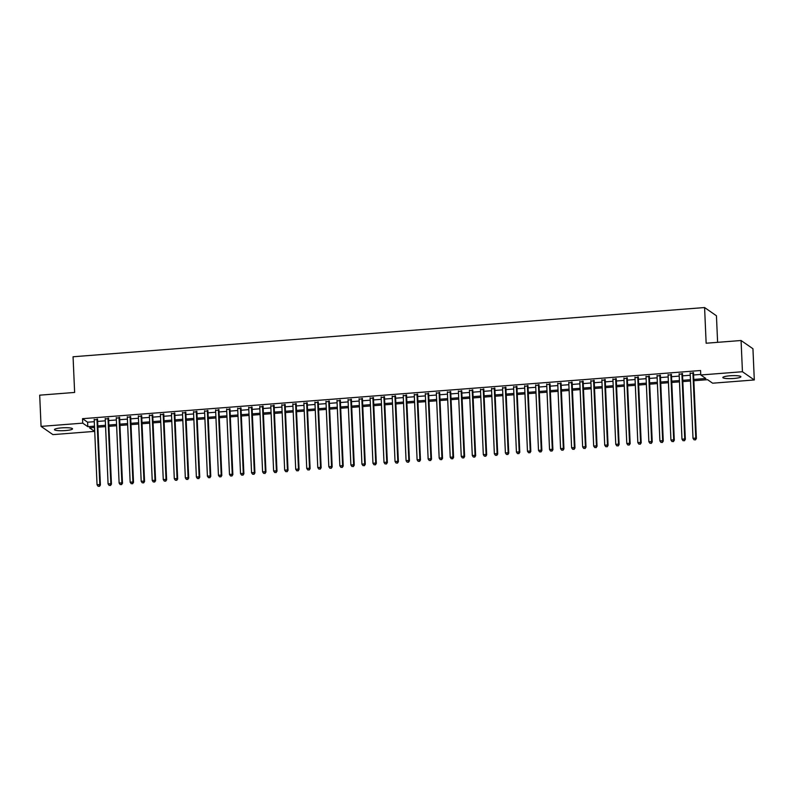 <?xml version="1.0" encoding="UTF-8"?>
<svg xmlns="http://www.w3.org/2000/svg" width="794" height="794" viewBox="0 0 794 794"><rect width="100%" height="100%" fill="white"/><g stroke="black" fill="none" stroke-linecap="round" stroke-linejoin="round"><path stroke-width="1.19" d="M61.555 427.877A9.052 1.459 -2.5 0 1 72.532 428.82A9.052 1.459 -2.5 0 1 65.436 430.566A9.052 1.459 -2.5 0 1 54.458 429.614A9.052 1.459 -2.5 0 1 61.555 427.877M729.934 375.79A9.052 1.459 -2.5 0 1 740.911 376.733A9.052 1.459 -2.5 0 1 733.805 378.47A9.052 1.459 -2.5 0 1 722.828 377.527A9.052 1.459 -2.5 0 1 729.934 375.79M94.417 427.46L94.595 431.37L52.93 434.616L41.06 426.398L82.725 423.142L87.806 426.666L94.486 426.15M717.607 342.333L716.446 315.774L704.586 307.546L73.068 356.764L74.626 392.444L39.7 395.174L41.06 426.398M704.586 307.546L706.144 343.226L741.07 340.507L752.94 348.735L754.3 379.959L712.635 383.204L707.553 379.681L693.857 380.743M741.07 340.507L742.44 371.731L754.3 379.959M693.797 379.443L705.856 378.5L700.774 374.976L700.576 370.52L82.536 418.686L82.725 423.142M700.774 374.976L742.44 371.731M94.546 427.45L89.504 427.847L94.595 431.37M690.512 381.001L682.82 381.606M679.475 381.864L671.784 382.46M668.439 382.728L660.747 383.323M657.402 383.581L649.71 384.187M646.366 384.445L638.674 385.04M635.329 385.308L627.637 385.904M624.292 386.162L616.601 386.767M613.256 387.025L605.564 387.621M602.219 387.889L594.527 388.484M591.183 388.742L583.491 389.348M580.146 389.606L572.454 390.201M569.109 390.469L561.418 391.065M558.073 391.323L550.381 391.928M547.036 392.186L539.344 392.782M536 393.05L528.308 393.645M524.963 393.903L517.271 394.509M513.926 394.767L506.235 395.362M502.89 395.63L495.198 396.226M491.853 396.484L484.161 397.089M480.817 397.347L473.125 397.943M469.78 398.211L462.088 398.806M458.743 399.064L451.052 399.67M447.707 399.928L440.015 400.523M436.67 400.791L428.978 401.387M425.634 401.645L417.942 402.25M414.597 402.508L406.905 403.104M403.56 403.372L395.869 403.967M392.524 404.225L384.832 404.831M381.487 405.089L373.795 405.684M370.451 405.952L362.759 406.548M359.414 406.806L351.722 407.411M348.377 407.669L340.686 408.265M337.341 408.533L329.649 409.128M326.304 409.386L318.612 409.992M315.268 410.25L307.576 410.845M304.231 411.113L296.539 411.709M293.194 411.967L285.503 412.572M282.158 412.83L274.466 413.426M271.121 413.694L263.429 414.289M260.085 414.547L252.393 415.153M249.048 415.411L241.356 416.006M238.011 416.274L230.32 416.87M226.975 417.128L219.283 417.733M215.938 417.991L208.246 418.587M204.912 418.855L197.21 419.45M193.875 419.708L186.173 420.314M182.838 420.572L175.137 421.167M171.802 421.435L164.1 422.031M160.765 422.289L153.063 422.894M149.729 423.152L142.027 423.748M138.692 424.016L130.99 424.611M127.655 424.869L119.954 425.475M116.619 425.733L108.927 426.328M105.582 426.596L97.89 427.192M97.831 425.892L105.523 425.286M108.867 425.028L116.559 424.433M119.904 424.165L127.596 423.569M130.941 423.311L138.632 422.706M141.977 422.448L149.669 421.852M153.014 421.584L160.706 420.989M164.05 420.731L171.742 420.125M175.087 419.867L182.779 419.272M186.124 419.004L193.815 418.408M197.16 418.15L204.852 417.545M208.197 417.287L215.889 416.691M219.233 416.433L226.925 415.828M230.27 415.57L237.962 414.964M241.307 414.706L248.998 414.111M252.343 413.853L260.035 413.247M263.38 412.989L271.072 412.384M274.416 412.126L282.108 411.53M285.453 411.272L293.145 410.667M296.49 410.409L304.181 409.803M307.526 409.545L315.218 408.95M318.563 408.692L326.255 408.086M329.599 407.828L337.291 407.223M340.636 406.965L348.328 406.369M351.673 406.111L359.364 405.506M362.709 405.248L370.401 404.642M373.746 404.384L381.438 403.789M384.782 403.531L392.474 402.925M395.819 402.667L403.511 402.062M406.856 401.804L414.547 401.208M417.892 400.95L425.584 400.345M428.929 400.087L436.621 399.481M439.965 399.223L447.657 398.628M451.002 398.37L458.694 397.764M462.039 397.506L469.73 396.901M473.075 396.643L480.767 396.047M484.112 395.789L491.804 395.184M495.148 394.926L502.84 394.32M506.185 394.062L513.877 393.467M517.222 393.209L524.913 392.603M528.258 392.345L535.95 391.74M539.295 391.482L546.987 390.886M550.331 390.628L558.023 390.023M561.368 389.765L569.06 389.159M572.395 388.901L580.096 388.306M583.431 388.048L591.133 387.442M594.468 387.184L602.17 386.579M605.504 386.321L613.206 385.725M616.541 385.467L624.243 384.862M627.578 384.604L635.279 383.998M638.614 383.74L646.316 383.145M649.651 382.887L657.343 382.281M660.687 382.023L668.379 381.428M671.724 381.16L679.416 380.564M682.761 380.306L690.452 379.701M82.536 418.686L87.618 422.209L94.288 421.693M97.632 421.425L105.324 420.83M108.669 420.572L116.361 419.966M119.705 419.708L127.397 419.113M130.742 418.845L138.434 418.249M141.779 417.991L149.471 417.386M152.815 417.128L160.507 416.532M163.852 416.264L171.544 415.669M174.888 415.411L182.58 414.805M185.925 414.547L193.617 413.952M196.962 413.684L204.654 413.088M207.998 412.83L215.69 412.225M219.035 411.967L226.727 411.371M230.071 411.103L237.763 410.508M241.108 410.25L248.8 409.644M252.145 409.386L259.837 408.791M263.181 408.523L270.873 407.927M274.218 407.669L281.91 407.064M285.254 406.806L292.946 406.21M296.291 405.942L303.983 405.347M307.328 405.089L315.019 404.483M318.364 404.225L326.056 403.63M329.401 403.362L337.093 402.766M340.437 402.508L348.129 401.903M351.474 401.645L359.166 401.049M362.511 400.781L370.203 400.186M373.547 399.928L381.239 399.322M384.584 399.064L392.276 398.469M395.62 398.201L403.312 397.605M406.657 397.347L414.349 396.742M417.694 396.484L425.386 395.888M428.73 395.62L436.422 395.025M439.767 394.767L447.459 394.161M450.803 393.903L458.495 393.308M461.84 393.04L469.532 392.444M472.877 392.186L480.569 391.581M483.913 391.323L491.605 390.727M494.95 390.459L502.642 389.864M505.986 389.606L513.678 389M517.023 388.742L524.715 388.147M528.06 387.879L535.751 387.283M539.096 387.025L546.788 386.42M550.133 386.162L557.825 385.566M561.169 385.298L568.861 384.703M572.206 384.445L579.898 383.839M583.243 383.581L590.934 382.986M594.279 382.718L601.971 382.122M605.316 381.864L613.008 381.259M616.352 381.001L624.044 380.405M627.389 380.137L635.081 379.542M638.426 379.284L646.118 378.678M649.462 378.42L657.154 377.825M660.499 377.557L668.191 376.961M671.535 376.703L679.227 376.098M682.572 375.84L690.264 375.244M693.609 374.976L700.745 374.421M87.618 422.209L87.806 426.666M97.553 419.52L94.208 419.778M108.589 418.666L105.245 418.924M119.626 417.803L116.281 418.061M130.663 416.939L127.318 417.207M141.699 416.086L138.355 416.344M152.736 415.222L149.391 415.48M163.772 414.359L160.428 414.627M174.809 413.505L171.464 413.763M185.846 412.642L182.501 412.9M196.882 411.778L193.538 412.046M207.919 410.925L204.574 411.183M218.955 410.061L215.611 410.319M229.992 409.198L226.647 409.466M241.029 408.344L237.684 408.602M252.065 407.481L248.721 407.739M263.102 406.617L259.757 406.885M274.138 405.764L270.794 406.022M285.175 404.9L281.83 405.158M296.212 404.037L292.867 404.305M307.248 403.183L303.904 403.441M318.285 402.32L314.94 402.578M329.321 401.456L325.977 401.724M340.358 400.603L337.013 400.861M351.395 399.739L348.05 399.997M362.431 398.876L359.087 399.144M373.468 398.022L370.123 398.28M384.504 397.159L381.16 397.417M395.541 396.295L392.196 396.563M406.578 395.442L403.233 395.7M417.614 394.578L414.269 394.836M428.651 393.715L425.306 393.983M439.687 392.861L436.343 393.119M450.724 391.998L447.379 392.256M461.761 391.134L458.416 391.402M472.797 390.281L469.453 390.539M483.834 389.417L480.489 389.675M494.87 388.554L491.526 388.822M505.907 387.7L502.562 387.958M516.944 386.837L513.599 387.095M527.98 385.973L524.636 386.241M539.017 385.12L535.672 385.378M550.044 384.256L546.709 384.514M561.08 383.393L557.745 383.661M572.117 382.539L568.782 382.797M583.153 381.676L579.819 381.934M594.19 380.812L590.855 381.08M605.226 379.959L601.892 380.217M616.263 379.095L612.928 379.353M627.3 378.232L623.965 378.5M638.336 377.378L635.001 377.636M649.373 376.515L646.028 376.773M660.409 375.651L657.065 375.919M671.446 374.798L668.101 375.056M682.483 373.934L679.138 374.192M693.519 373.071L690.175 373.339M692.914 372.654L695.772 438.109L693.013 438.328L690.155 372.872M693.499 372.604L696.378 438.536L695.772 438.109L695.197 439.757L694.085 439.836L695.197 439.757M695.435 439.916L696.378 438.536M693.013 438.328L694.085 439.836M681.877 373.517L684.736 438.973L681.977 439.191L679.118 373.726M682.463 373.468L685.341 439.39L684.736 438.973L684.16 440.61L683.048 440.7L684.16 440.61M684.398 440.779L685.341 439.39M681.977 439.191L683.048 440.7M670.841 374.371L673.699 439.836L670.94 440.045L668.082 374.589M671.426 374.331L674.304 440.253L673.699 439.836L673.123 441.474L672.012 441.563L673.123 441.474M673.362 441.643L674.304 440.253M670.94 440.045L672.012 441.563M659.804 375.234L662.662 440.69L659.903 440.908L657.045 375.453M660.39 375.185L663.268 441.117L662.662 440.69L662.087 442.337L660.975 442.417L662.087 442.337M662.325 442.496L663.268 441.117M659.903 440.908L660.975 442.417M648.767 376.098L651.626 441.553L648.867 441.772L646.008 376.306M649.353 376.048L652.231 441.97L651.626 441.553L651.05 443.191L649.939 443.28L651.05 443.191M651.288 443.36L652.231 441.97M648.867 441.772L649.939 443.28M637.731 376.952L640.589 442.417L637.83 442.625L634.972 377.17M638.316 376.912L641.195 442.834L640.589 442.417L640.014 444.054L638.902 444.144L640.014 444.054M640.252 444.223L641.195 442.834M637.83 442.625L638.902 444.144M626.694 377.815L629.553 443.27L626.794 443.489L623.935 378.033M627.28 377.765L630.158 443.697L629.553 443.27L628.977 444.918L627.865 444.997L628.977 444.918M629.215 445.077L630.158 443.697M626.794 443.489L627.865 444.997M615.658 378.678L618.516 444.134L615.757 444.352L612.899 378.887M616.243 378.629L619.121 444.551L618.516 444.134L617.94 445.771L616.829 445.861L617.94 445.771M618.179 445.94L619.121 444.551M615.757 444.352L616.829 445.861M604.621 379.532L607.479 444.997L604.72 445.206L601.862 379.75M605.207 379.492L608.085 445.414L607.479 444.997L606.904 446.635L605.802 446.714L606.904 446.635M607.142 446.804L608.085 445.414M604.72 445.206L605.802 446.714M593.584 380.395L596.443 445.851L593.684 446.069L590.825 380.614M594.17 380.346L597.048 446.278L596.443 445.851L595.867 447.488L594.766 447.578L595.867 447.488M596.105 447.657L597.048 446.278M593.684 446.069L594.766 447.578M582.548 381.259L585.406 446.714L582.647 446.933L579.789 381.467M583.133 381.209L586.012 447.131L585.406 446.714L584.831 448.352L583.729 448.441L584.831 448.352M585.069 448.521L586.012 447.131M582.647 446.933L583.729 448.441M571.511 382.113L574.37 447.578L571.611 447.786L568.752 382.331M572.097 382.073L574.975 447.995L574.37 447.578L573.794 449.215L572.692 449.295L573.794 449.215M574.032 449.384L574.975 447.995M571.611 447.786L572.692 449.295M560.475 382.976L563.333 448.431L560.574 448.65L557.725 383.194M561.06 382.926L563.939 448.858L563.333 448.431L562.757 450.069L561.656 450.158L562.757 450.069M562.996 450.238L563.939 448.858M560.574 448.65L561.656 450.158M549.448 383.839L552.296 449.295L549.537 449.513L546.689 384.048M550.024 383.79L552.902 449.712L552.296 449.295L551.721 450.932L550.619 451.022L551.721 450.932M551.959 451.101L552.902 449.712M549.537 449.513L550.619 451.022M538.411 384.693L541.26 450.158L538.501 450.367L535.652 384.911M538.987 384.653L541.865 450.575L541.26 450.158L540.684 451.796L539.583 451.875L540.684 451.796M540.922 451.965L541.865 450.575M538.501 450.367L539.583 451.875M527.375 385.556L530.223 451.012L527.464 451.23L524.616 385.775M527.95 385.507L530.829 451.439L530.223 451.012L529.648 452.649L528.546 452.739L529.648 452.649M529.886 452.818L530.829 451.439M527.464 451.23L528.546 452.739M516.338 386.42L519.187 451.875L516.428 452.094L513.579 386.628M516.914 386.37L519.792 452.292L519.187 451.875L518.611 453.513L517.509 453.602L518.611 453.513M518.849 453.682L519.792 452.292M516.428 452.094L517.509 453.602M505.302 387.274L508.15 452.739L505.391 452.947L502.542 387.492M505.877 387.234L508.756 453.156L508.15 452.739L507.574 454.376L506.473 454.456L507.574 454.376M507.813 454.545L508.756 453.156M505.391 452.947L506.473 454.456M494.265 388.137L497.113 453.592L494.354 453.811L491.506 388.355M494.841 388.087L497.719 454.019L497.113 453.592L496.538 455.23L495.436 455.319L496.538 455.23M496.776 455.399L497.719 454.019M494.354 453.811L495.436 455.319M483.228 389L486.077 454.456L483.318 454.674L480.469 389.209M483.804 388.951L486.682 454.873L486.077 454.456L485.501 456.093L484.4 456.183L485.501 456.093M485.739 456.262L486.682 454.873M483.318 454.674L484.4 456.183M472.192 389.854L475.05 455.319L472.291 455.528L469.433 390.072M472.767 389.814L475.646 455.736L475.05 455.319L474.465 456.957L473.363 457.036L474.465 456.957M474.703 457.126L475.646 455.736M472.291 455.528L473.363 457.036M461.155 390.717L464.014 456.173L461.254 456.391L458.396 390.936M461.741 390.668L464.619 456.6L464.014 456.173L463.428 457.81L462.326 457.9L463.428 457.81M463.666 457.979L464.619 456.6M461.254 456.391L462.326 457.9M450.119 391.581L452.977 457.036L450.218 457.255L447.359 391.789M450.704 391.531L453.582 457.453L452.977 457.036L452.391 458.674L451.29 458.763L452.391 458.674M452.63 458.843L453.582 457.453M450.218 457.255L451.29 458.763M439.082 392.435L441.94 457.9L439.181 458.108L436.323 392.653M439.668 392.395L442.546 458.317L441.94 457.9L441.355 459.537L440.253 459.617L441.355 459.537M441.593 459.706L442.546 458.317M439.181 458.108L440.253 459.617M428.045 393.298L430.904 458.753L428.145 458.972L425.286 393.516M428.631 393.248L431.509 459.18L430.904 458.753L430.318 460.391L429.217 460.48L430.318 460.391M430.556 460.56L431.509 459.18M428.145 458.972L429.217 460.48M417.009 394.161L419.867 459.617L417.108 459.835L414.25 394.37M417.594 394.112L420.473 460.034L419.867 459.617L419.282 461.254L418.18 461.344L419.282 461.254M419.52 461.423L420.473 460.034M417.108 459.835L418.18 461.344M405.972 395.015L408.831 460.48L406.071 460.689L403.213 395.233M406.558 394.975L409.436 460.897L408.831 460.48L408.245 462.118L407.143 462.197L408.245 462.118M408.483 462.287L409.436 460.897M406.071 460.689L407.143 462.197M394.936 395.878L397.794 461.334L395.035 461.552L392.176 396.097M395.521 395.829L398.399 461.751L397.794 461.334L397.208 462.971L396.107 463.061L397.208 462.971M397.447 463.14L398.399 461.751M395.035 461.552L396.107 463.061M383.899 396.742L386.757 462.197L383.998 462.416L381.14 396.95M384.485 396.692L387.363 462.614L386.757 462.197L386.172 463.835L385.07 463.924L386.172 463.835M386.41 464.004L387.363 462.614M383.998 462.416L385.07 463.924M372.862 397.596L375.721 463.061L372.962 463.269L370.103 397.814M373.448 397.556L376.326 463.478L375.721 463.061L375.135 464.698L374.034 464.778L375.135 464.698M375.373 464.867L376.326 463.478M372.962 463.269L374.034 464.778M361.826 398.459L364.684 463.914L361.925 464.133L359.067 398.677M362.411 398.409L365.29 464.331L364.684 463.914L364.099 465.552L362.997 465.641L364.099 465.552M364.337 465.721L365.29 464.331M361.925 464.133L362.997 465.641M350.789 399.322L353.648 464.778L350.888 464.996L348.03 399.531M351.375 399.273L354.253 465.195L353.648 464.778L353.062 466.415L351.96 466.505L353.062 466.415M353.3 466.584L354.253 465.195M350.888 464.996L351.96 466.505M339.753 400.176L342.611 465.641L339.852 465.85L336.993 400.394M340.338 400.136L343.216 466.058L342.611 465.641L342.025 467.279L340.924 467.358L342.025 467.279M342.264 467.448L343.216 466.058M339.852 465.85L340.924 467.358M328.716 401.039L331.574 466.495L328.815 466.713L325.957 401.258M329.302 400.99L332.18 466.912L331.574 466.495L330.989 468.132L329.887 468.222L330.989 468.132M331.227 468.301L332.18 466.912M328.815 466.713L329.887 468.222M317.679 401.903L320.538 467.358L317.779 467.577L314.92 402.111M318.265 401.853L321.143 467.775L320.538 467.358L319.952 468.996L318.851 469.085L319.952 468.996M320.19 469.165L321.143 467.775M317.779 467.577L318.851 469.085M306.643 402.757L309.501 468.222L306.742 468.43L303.884 402.975M307.228 402.717L310.107 468.639L309.501 468.222L308.916 469.859L307.814 469.939L308.916 469.859M309.154 470.028L310.107 468.639M306.742 468.43L307.814 469.939M295.606 403.62L298.465 469.075L295.705 469.294L292.847 403.838M296.192 403.57L299.07 469.492L298.465 469.075L297.879 470.713L296.777 470.802L297.879 470.713M298.117 470.882L299.07 469.492M295.705 469.294L296.777 470.802M284.57 404.483L287.428 469.939L284.669 470.157L281.81 404.692M285.155 404.434L288.033 470.356L287.428 469.939L286.842 471.576L285.741 471.666L286.842 471.576M287.081 471.745L288.033 470.356M284.669 470.157L285.741 471.666M273.533 405.337L276.391 470.802L273.632 471.011L270.774 405.555M274.119 405.297L276.997 471.219L276.391 470.802L275.806 472.44L274.704 472.519L275.806 472.44M276.044 472.609L276.997 471.219M273.632 471.011L274.704 472.519M262.496 406.2L265.355 471.656L262.596 471.874L259.737 406.419M263.082 406.151L265.96 472.073L265.355 471.656L264.769 473.293L263.668 473.383L264.769 473.293M265.007 473.462L265.96 472.073M262.596 471.874L263.668 473.383M251.46 407.064L254.318 472.519L251.559 472.738L248.701 407.272M252.045 407.014L254.924 472.936L254.318 472.519L253.733 474.157L252.631 474.246L253.733 474.157M253.971 474.326L254.924 472.936M251.559 472.738L252.631 474.246M240.423 407.918L243.282 473.383L240.522 473.591L237.664 408.136M241.009 407.878L243.887 473.8L243.282 473.383L242.696 475.02L241.594 475.1L242.696 475.02M242.934 475.189L243.887 473.8M240.522 473.591L241.594 475.1M229.387 408.781L232.245 474.236L229.486 474.455L226.627 408.999M229.972 408.731L232.85 474.653L232.245 474.236L231.659 475.874L230.558 475.963L231.659 475.874M231.898 476.043L232.85 474.653M229.486 474.455L230.558 475.963M218.35 409.644L221.208 475.1L218.449 475.318L215.591 409.853M218.936 409.595L221.814 475.517L221.208 475.1L220.623 476.737L219.521 476.827L220.623 476.737M220.861 476.906L221.814 475.517M218.449 475.318L219.521 476.827M207.313 410.498L210.172 475.963L207.413 476.172L204.554 410.716M207.899 410.458L210.777 476.38L210.172 475.963L209.586 477.601L208.485 477.68L209.586 477.601M209.824 477.77L210.777 476.38M207.413 476.172L208.485 477.68M196.277 411.361L199.135 476.817L196.376 477.035L193.518 411.58M196.862 411.312L199.741 477.234L199.135 476.817L198.55 478.454L197.448 478.544L198.55 478.454M198.788 478.623L199.741 477.234M196.376 477.035L197.448 478.544M185.24 412.225L188.099 477.68L185.339 477.899L182.481 412.433M185.826 412.175L188.704 478.097L188.099 477.68L187.513 479.318L186.411 479.407L187.513 479.318M187.751 479.487L188.704 478.097M185.339 477.899L186.411 479.407M174.204 413.079L177.062 478.544L174.303 478.752L171.444 413.297M174.789 413.039L177.667 478.961L177.062 478.544L176.476 480.181L175.375 480.261L176.476 480.181M176.715 480.35L177.667 478.961M174.303 478.752L175.375 480.261M163.167 413.942L166.025 479.397L163.266 479.616L160.408 414.16M163.753 413.892L166.631 479.814L166.025 479.397L165.44 481.035L164.338 481.124L165.44 481.035M165.678 481.204L166.631 479.814M163.266 479.616L164.338 481.124M152.13 414.805L154.989 480.261L152.23 480.479L149.371 415.014M152.716 414.756L155.594 480.678L154.989 480.261L154.403 481.898L153.302 481.988L154.403 481.898M154.641 482.067L155.594 480.678M152.23 480.479L153.302 481.988M141.094 415.659L143.952 481.124L141.193 481.333L138.335 415.877M141.679 415.619L144.558 481.541L143.952 481.124L143.367 482.762L142.265 482.841L143.367 482.762M143.605 482.931L144.558 481.541M141.193 481.333L142.265 482.841M130.057 416.522L132.916 481.978L130.156 482.196L127.298 416.741M130.643 416.473L133.521 482.395L132.916 481.978L132.33 483.615L131.228 483.705L132.33 483.615M132.568 483.784L133.521 482.395M130.156 482.196L131.228 483.705M119.021 417.386L121.879 482.841L119.12 483.06L116.261 417.594M119.606 417.336L122.484 483.258L121.879 482.841L121.293 484.479L120.192 484.568L121.293 484.479M121.532 484.648L122.484 483.258M119.12 483.06L120.192 484.568M107.984 418.24L110.842 483.705L108.083 483.913L105.225 418.458M108.57 418.2L111.448 484.122L110.842 483.705L110.257 485.342L109.155 485.422L110.257 485.342M110.495 485.511L111.448 484.122M108.083 483.913L109.155 485.422M96.947 419.103L99.806 484.558L97.047 484.777L94.188 419.321M97.533 419.053L100.411 484.975L99.806 484.558L99.22 486.196L98.119 486.285L99.22 486.196M99.458 486.365L100.411 484.975M97.047 484.777L98.119 486.285"/></g></svg>
